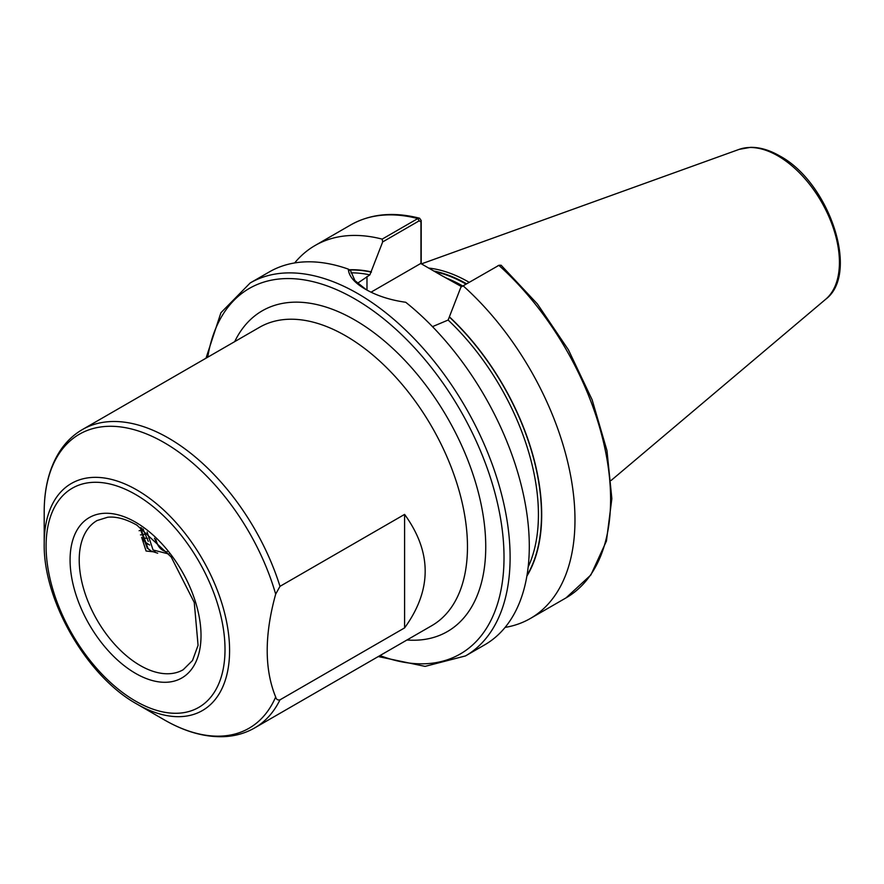 <?xml version="1.0" encoding="UTF-8"?>
<svg xmlns="http://www.w3.org/2000/svg" width="884" height="884" viewBox="0 0 884 884"><rect width="100%" height="100%" fill="white"/><g stroke="black" fill="none" stroke-linecap="round" stroke-linejoin="round"><path stroke-width="1.33" d="M275.675 697.001C276.283 699.41 277.72 700.36 279.985 699.841L404.596 627.894C432.033 590.059 432.033 552.235 404.596 514.4L279.985 586.346L275.675 594.147C264.382 635.021 264.382 669.31 275.675 697.001A169.739 98.002 -120 0 1 164.225 719.819L164.225 719.819C184.867 731.742 204.768 737.355 223.928 736.659C235.155 736.14 245.398 733.234 254.658 727.93A172.258 99.45 60 0 0 279.985 699.841M136.887 704.04L164.225 719.819L136.887 704.04C86.93 676.481 43.084 600.545 44.2 543.494A131.086 75.681 60 0 1 136.887 489.979A131.086 75.681 60 0 1 229.586 650.525A131.086 75.681 60 0 1 136.887 704.04M461.647 286.681L441.845 275.664L462.166 286.383M469.194 282.327A150.722 87.019 -120 0 0 468.995 282.206A150.722 87.019 -120 0 0 428.707 268.084M147.617 544.014L149.595 544.92M152.446 551.715L146.081 551.019L141.65 537.328M142.888 539.461L144.91 541.903L149.65 545.03M152.744 551.726L155.054 551.693M250.183 282.968A215.32 124.312 -120 0 1 357.854 293.632A215.32 124.312 -120 0 1 498.521 483.371A215.32 124.312 -120 0 1 465.514 655.917L484.697 644.845A215.32 124.312 -120 0 0 522.588 490.797A215.32 124.312 -120 0 0 405.723 302.273C390.198 300.085 376.783 295.742 365.468 289.234L365.457 289.234C354.506 282.88 348.793 276.184 348.34 269.134A215.32 124.312 -120 0 0 269.377 271.885L250.183 282.968L220.912 312.748L206.005 358.197M460.929 287.101L498.863 265.355A215.32 124.312 -120 0 1 566.003 597.904L590.877 574.954L606.435 541.041L611.85 498.642L606.954 450.52L592.136 399.789L568.423 349.821L537.384 303.941L501.106 265.222L498.863 265.355L460.929 287.101L448.133 320.052L432.486 326.638M505.084 627.408A215.32 124.312 -120 0 0 530.378 618.469A215.32 124.312 -120 0 0 463.238 285.919M526.864 576.136A185.485 107.097 -120 0 0 449.658 317.069M348.34 269.134L350.782 271.101L354.926 280.604L366.241 289.676M357.501 283.289L369.877 274.869L382.673 241.918L382.186 239.122L417.812 218.558L419.613 218.226L421.204 220.536L421.204 263.752M382.186 239.122A215.32 124.312 -120 0 0 315.047 245.52A215.32 124.312 -120 0 0 294.659 262.946M371.402 271.885A185.485 107.097 -120 0 0 349.103 269.753M420.95 263.598L420.95 221.895L419.204 220.812L382.673 241.918M441.845 275.664L420.729 263.476L371.037 292.173M421.204 220.536L420.95 221.895M404.596 627.894L404.596 514.4M155.949 539.649A36.609 21.139 120 0 0 157.595 544.489L155.606 539.328M157.695 553.196L151.319 551.13L147.252 548.168L140.832 530.499L140.854 527.571M151.319 551.13L148.07 548.632L141.65 530.975L141.661 528.113M154.479 538.268L157.595 544.489A36.609 21.139 120 0 0 167.231 551.892M168.943 554.036L153.076 549.992L147.087 532.013M148.28 541.373L142.943 528.986M147.584 538.367L142.49 537.947M147.109 533.704L141.937 534.82M141.197 534.864L140.468 534.886M143.374 529.284L141.628 529.969M140.821 530.245L139.131 530.731M135.55 522.179A92.588 53.46 60 0 1 201.022 635.585A92.588 53.46 60 0 1 135.55 673.376A92.588 53.46 60 0 1 70.079 559.981A92.588 53.46 60 0 1 135.55 522.179M140.125 665.464A86.135 49.725 -120 0 0 183.187 669.74L192.513 660.492L198.071 645.331L194.259 602.457L171.187 556.975L136.887 525.14C125.948 518.985 116.213 516.355 107.671 517.239L97.052 520.554A86.135 49.725 -120 0 0 83.858 589.573A86.135 49.725 -120 0 0 140.125 665.464M135.55 701.089A126.522 73.04 -120 0 0 225.011 649.431A126.522 73.04 -120 0 0 135.55 494.476A126.522 73.04 -120 0 0 46.09 546.135A126.522 73.04 -120 0 0 135.55 701.089M275.675 594.147A169.739 98.002 -120 0 0 164.225 442.641A169.739 98.002 -120 0 0 44.2 511.935C44.2 488.078 49.294 468.012 59.504 451.757C65.56 442.32 73.195 434.917 82.4 429.558A172.258 99.45 60 0 1 168.524 438.099A172.258 99.45 60 0 1 279.985 586.346M254.658 727.93L431.801 625.651A172.258 99.45 -120 0 0 458.199 487.625A172.258 99.45 -120 0 0 345.666 335.821A172.258 99.45 -120 0 0 259.542 327.29L82.4 429.558M462.796 286.018A149.86 86.521 -120 0 0 447.039 278.349M466.608 283.819A149.948 86.566 -120 0 0 433.779 271.012M466.078 284.129A149.86 86.521 -120 0 0 434.994 271.708M739.123 149.385L750.538 147.341C759.897 147.241 769.588 150.092 779.622 155.882C828.861 181.938 860.353 273.432 825.667 299.278A87.008 50.233 -120 0 0 833.457 228.459A87.008 50.233 -120 0 0 777.909 155.882A87.008 50.233 -120 0 0 739.123 149.385L421.436 263.885M379.987 655.563A211.022 121.826 -120 0 0 503.482 542.444A211.022 121.826 -120 0 0 354.804 298.902A211.022 121.826 -120 0 0 207.729 357.202M234.702 341.633A185.176 106.909 60 0 1 354.804 319.997A185.176 106.909 60 0 1 483.007 514.466A185.176 106.909 60 0 1 406.96 639.994M526.997 575.374A185.176 106.909 -120 0 0 449.658 317.323M528.157 567.031A183.021 105.671 -120 0 0 448.133 320.052M419.204 220.812L417.812 218.558A215.32 124.312 -120 0 0 350.683 224.945C370.462 213.806 393.446 211.563 419.613 218.226M371.402 272.139A185.176 106.909 -120 0 0 349.434 270.018M369.877 274.869A183.021 105.671 -120 0 0 350.97 272.825M366.982 276.537L366.982 290.085M825.667 299.278L611.164 480.421M465.514 655.917L425.082 666.381L378.264 656.558M566.003 597.904L530.378 618.469M350.683 224.945L315.047 245.52M44.2 543.494L44.2 511.935M499.173 265.189L497.626 265.918"/></g></svg>
